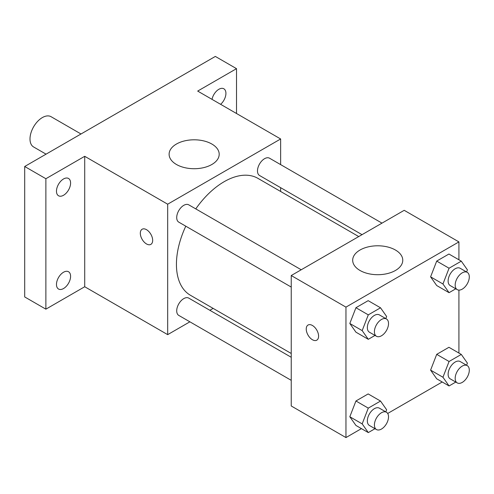 <?xml version="1.0" encoding="UTF-8"?>
<svg xmlns="http://www.w3.org/2000/svg" width="494" height="494" viewBox="0 0 494 494"><rect width="100%" height="100%" fill="white"/><g stroke="black" fill="none" stroke-linecap="round" stroke-linejoin="round"><path stroke-width="0.74" d="M81.004 133.985L51.086 116.708A17.475 10.09 120 0 0 37.624 121.394A17.475 10.09 120 0 0 29.998 138.975A17.475 10.09 120 0 0 33.617 146.977L46.059 154.159M189.887 321.816L167.676 334.642L84.715 286.742L45.88 309.164L24.7 296.937L24.7 166.49L215.335 56.427L236.515 68.66L236.515 113.497M213.142 308.392L209.857 310.288M63.535 288.539A9.985 5.767 -60 0 1 58.539 289.033A9.985 5.767 -60 0 1 57.008 281.03A9.985 5.767 -60 0 1 63.535 272.231A9.985 5.767 -60 0 1 68.524 271.737A9.985 5.767 -60 0 1 70.055 279.74A9.985 5.767 -60 0 1 63.535 288.539M63.535 195.272A9.985 5.767 -60 0 1 58.539 195.766A9.985 5.767 -60 0 1 57.008 187.763A9.985 5.767 -60 0 1 63.535 178.964A9.985 5.767 -60 0 1 68.524 178.47A9.985 5.767 -60 0 1 70.055 186.473A9.985 5.767 -60 0 1 63.535 195.272M84.715 286.742L84.715 156.302L45.88 178.723L24.7 166.49M45.88 309.164L45.88 178.723M167.676 334.642L167.676 204.195L84.715 156.302M167.676 204.195L280.641 138.975L197.68 91.081L236.515 68.66M176.444 164.483A25.046 14.456 180 0 1 169.109 154.264A25.046 14.456 180 0 1 194.154 139.802A25.046 14.456 180 0 1 219.194 154.264A25.046 14.456 180 0 1 203.738 167.62A25.046 14.456 180 0 1 176.444 164.483M212.025 99.362A9.985 5.767 -60 0 1 218.867 89.284A9.985 5.767 -60 0 1 223.856 88.79A9.985 5.767 -60 0 1 225.672 95.657A9.985 5.767 -60 0 1 220.62 104.32M185.787 226.184A67.499 38.97 120 0 0 176.432 264.364A67.499 38.97 120 0 0 190.412 295.264L291.232 353.476M358.73 236.564L257.911 178.353A67.499 38.97 120 0 0 195.772 208.888M280.641 138.975L280.641 164.626M280.641 187.683L280.641 191.481M381.992 223.134L269.539 158.21A9.985 5.767 120 0 0 261.845 160.883A9.985 5.767 120 0 0 257.485 170.936A9.985 5.767 120 0 0 259.554 175.506L362.022 234.662M291.232 357.273L188.764 298.11A9.985 5.767 120 0 0 181.07 300.79A9.985 5.767 120 0 0 176.71 310.837A9.985 5.767 120 0 0 178.779 315.407L291.232 380.331M291.232 287.063L178.779 222.139A9.985 5.767 -60 0 1 178.779 210.611A9.985 5.767 -60 0 1 188.764 204.843L301.217 269.767M152.671 240.374A8.738 5.045 60 0 1 150.861 244.376A8.738 5.045 60 0 1 142.124 239.331A8.738 5.045 60 0 1 142.124 229.241A8.738 5.045 60 0 1 148.861 231.581A8.738 5.045 60 0 1 152.671 240.374M150.868 244.376A8.738 5.045 60 0 1 142.13 239.331A8.738 5.045 60 0 1 142.13 229.241M361.441 428.625L345.954 437.573L291.232 405.975L291.232 275.535L404.203 210.314L458.92 241.906L458.92 259.788M442.216 381.992L387.697 413.466M436.708 285.544L430.595 276.844L436.708 261.085L448.935 254.027L436.708 261.085L430.595 276.844L436.708 285.544L449.065 292.676L442.951 283.982L449.065 268.223L461.291 261.159L467.41 269.86L466.589 271.978M355.939 425.445L349.82 416.751L355.939 400.986L368.166 393.928L355.939 400.986L349.82 416.751L355.939 425.445L368.289 432.583L362.176 423.883L368.289 408.124L380.522 401.06L386.635 409.761L385.814 411.879M458.92 290.108L458.92 353.056M345.954 437.573L345.954 307.126L458.92 241.906M436.708 378.812L430.595 370.117L436.708 354.352L448.935 347.294L436.708 354.352L430.595 370.117L436.708 378.812L449.065 385.95L442.951 377.249L449.065 361.491L461.291 354.426L467.41 363.127L466.589 365.245M355.939 332.178L349.82 323.477L355.939 307.719L368.166 300.661L355.939 307.719L349.82 323.477L355.939 332.178L368.289 339.31L362.176 330.616L368.289 314.857L380.522 307.793L386.635 316.493L385.814 318.611M345.954 307.126L291.232 275.535M360.015 270.471A25.046 14.456 180 0 1 352.685 260.245A25.046 14.456 180 0 1 377.725 245.79A25.046 14.456 180 0 1 402.771 260.245A25.046 14.456 180 0 1 387.308 273.608A25.046 14.456 180 0 1 360.015 270.471M318.593 336.167A8.738 5.045 60 0 1 316.784 340.168A8.738 5.045 60 0 1 308.046 335.123A8.738 5.045 60 0 1 308.046 325.033A8.738 5.045 60 0 1 314.777 327.38A8.738 5.045 60 0 1 318.593 336.167M316.79 340.168A8.738 5.045 60 0 1 308.052 335.123A8.738 5.045 60 0 1 308.052 325.033M375.014 335.432L368.289 339.31M386.462 318.982L379.398 314.906A9.985 5.767 120 0 0 371.704 317.58A9.985 5.767 120 0 0 367.345 327.627A9.985 5.767 120 0 0 369.413 332.203L376.477 336.278A9.985 5.767 120 0 0 386.462 330.511A9.985 5.767 120 0 0 386.462 318.982A9.985 5.767 120 0 0 378.768 321.656A9.985 5.767 120 0 0 374.409 331.709A9.985 5.767 120 0 0 376.477 336.278M362.176 330.616L349.82 323.477M368.289 314.857L355.939 307.719M380.522 307.793L368.166 300.661M455.783 288.799L449.065 292.676M467.231 272.348L460.173 268.273A9.985 5.767 120 0 0 452.479 270.947A9.985 5.767 120 0 0 448.12 280.993A9.985 5.767 120 0 0 450.188 285.569L457.246 289.645A9.985 5.767 120 0 0 467.231 283.877A9.985 5.767 120 0 0 467.231 272.348A9.985 5.767 120 0 0 459.537 275.022A9.985 5.767 120 0 0 455.178 285.075A9.985 5.767 120 0 0 457.246 289.645M442.951 283.982L430.595 276.844M449.065 268.223L436.708 261.085M461.291 261.159L448.935 254.027M375.014 428.699L368.289 432.583M386.462 412.249L379.398 408.174A9.985 5.767 120 0 0 371.704 410.847A9.985 5.767 120 0 0 367.345 420.9A9.985 5.767 120 0 0 369.413 425.47L376.477 429.545A9.985 5.767 120 0 0 386.462 423.778A9.985 5.767 120 0 0 386.462 412.249A9.985 5.767 120 0 0 378.768 414.923A9.985 5.767 120 0 0 374.409 424.976A9.985 5.767 120 0 0 376.477 429.545M362.176 423.883L349.82 416.751M368.289 408.124L355.939 400.986M380.522 401.06L368.166 393.928M455.783 382.066L449.065 385.95M467.231 365.616L460.173 361.54A9.985 5.767 120 0 0 452.479 364.214A9.985 5.767 120 0 0 448.12 374.267A9.985 5.767 120 0 0 450.188 378.836L457.246 382.912A9.985 5.767 120 0 0 467.231 377.144A9.985 5.767 120 0 0 467.231 365.616A9.985 5.767 120 0 0 459.537 368.289A9.985 5.767 120 0 0 455.178 378.342A9.985 5.767 120 0 0 457.246 382.912M442.951 377.249L430.595 370.117M449.065 361.491L436.708 354.352M461.291 354.426L448.935 347.294"/></g></svg>
